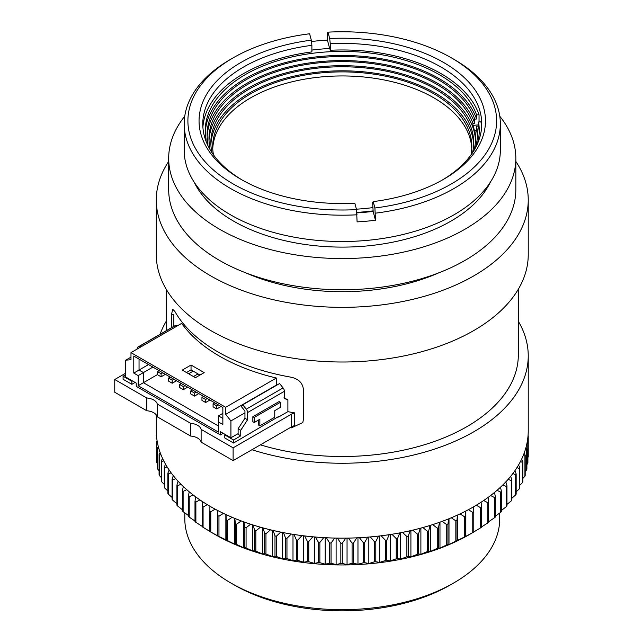 <?xml version="1.0" encoding="UTF-8"?>
<svg xmlns="http://www.w3.org/2000/svg" width="643" height="643" viewBox="0 0 643 643"><rect width="100%" height="100%" fill="white"/><g stroke="black" fill="none" stroke-linecap="round" stroke-linejoin="round"><path stroke-width="0.96" d="M471.777 148.726A129.564 74.805 0 0 0 433.88 97.857A129.564 74.805 0 0 0 294.309 81.259A129.564 74.805 0 0 0 212.745 148.726M213.468 154.842A129.564 74.805 180 0 1 212.696 146.7A129.564 74.805 180 0 1 292.686 77.586A129.564 74.805 180 0 1 433.88 93.806A129.564 74.805 180 0 1 471.825 146.7A129.564 74.805 180 0 1 471.054 154.842M212.005 152.721A131.421 75.874 180 0 1 210.84 142.65A131.421 75.874 180 0 1 291.97 72.546A131.421 75.874 180 0 1 435.19 88.999A131.421 75.874 180 0 1 473.69 142.65A131.421 75.874 180 0 1 472.525 152.721M210.888 144.675A131.421 75.874 180 0 1 293.594 76.22A131.421 75.874 180 0 1 435.19 93.042A131.421 75.874 180 0 1 473.642 144.675M209.803 149.152A133.286 76.951 180 0 1 209.731 148.79L209.731 146.765A133.286 76.951 180 0 1 208.983 138.599A133.286 76.951 180 0 1 291.255 67.507A133.286 76.951 180 0 1 436.509 84.185A133.286 76.951 180 0 1 472.91 123.36L472.91 125.385A133.286 76.951 180 0 1 474.791 132.458L474.791 130.433A133.286 76.951 180 0 1 475.547 138.599A133.286 76.951 180 0 1 473.955 150.47M209.023 140.624A133.286 76.951 180 0 1 292.886 71.172A133.286 76.951 180 0 1 436.509 88.236A133.286 76.951 180 0 1 475.498 140.624M475.402 147.93A135.143 78.028 180 0 0 477.403 134.548A135.143 78.028 180 0 0 476.632 126.221L476.632 130.272A135.143 78.028 180 0 1 477.363 136.573M476.632 126.221L478.472 126.06L478.472 122.009A136.999 79.097 180 0 1 479.268 130.505A136.999 79.097 180 0 1 477.074 144.587M372.643 207.633A136.999 79.097 180 0 1 356.407 209.176M478.472 126.06A136.999 79.097 180 0 1 479.22 132.522M242.339 180.104A139.483 80.528 180 0 1 202.778 123.922A139.483 80.528 180 0 1 243.633 66.985A139.483 80.528 180 0 1 311.887 45.331L311.887 51.906A139.483 80.528 180 0 0 243.633 73.559A139.483 80.528 180 0 0 202.899 127.21M329.658 48.506L327.432 40.147L327.432 33.058L327.994 32.15A154.36 89.12 180 0 1 451.41 57.87A154.36 89.12 180 0 1 490.344 146.041A154.36 89.12 180 0 1 374.909 207.994L375.48 220.244A158.082 91.266 180 0 1 357.098 221.875L356.527 209.626L354.832 203.244A143.204 82.674 180 0 1 241.004 179.349L241.004 179.349A143.204 82.674 180 0 1 204.787 97.736A143.204 82.674 180 0 1 311.316 40.163L311.887 45.331M454.046 59.389L451.418 57.87A154.36 89.12 180 0 1 451.418 57.87L454.046 59.389A158.082 91.266 0 0 1 500.342 123.922A158.082 91.266 0 0 1 454.046 188.463A158.082 91.266 0 0 1 375.48 213.154M356.527 209.626A154.36 89.12 180 0 1 202.537 158.765A154.36 89.12 180 0 1 233.112 57.87L230.483 59.389A158.082 91.266 0 0 0 184.187 123.922L184.187 150.245A158.082 91.266 0 0 0 281.771 234.566A158.082 91.266 0 0 0 454.046 214.778A158.082 91.266 0 0 0 500.342 150.245L500.342 123.922M184.187 123.922A158.082 91.266 0 0 0 357.098 214.786M194.154 182.138A153.741 88.758 0 0 0 450.976 221.112A153.741 88.758 0 0 0 490.376 182.138M168.683 158.347L168.683 189.54A173.578 100.212 0 0 0 275.839 282.132A173.578 100.212 0 0 0 465.002 260.407A173.578 100.212 0 0 0 515.839 189.54L515.839 158.347A173.578 100.212 180 0 1 465.002 229.205A173.578 100.212 180 0 1 275.839 250.931A173.578 100.212 180 0 1 168.683 158.347A173.578 100.212 180 0 1 184.742 116.246M156.289 199.973L156.289 254.636A185.98 107.373 0 0 0 210.759 330.558A185.98 107.373 0 0 0 413.433 353.835A185.98 107.373 0 0 0 528.241 254.636L528.241 199.973A185.98 107.373 180 0 1 413.433 299.172A185.98 107.373 180 0 1 210.759 275.895A185.98 107.373 180 0 1 156.289 199.973A185.98 107.373 180 0 1 168.683 161.425M515.839 161.425A185.98 107.373 180 0 1 528.241 199.973M171.432 327.713L171.432 314.66L172.742 309.323L174.856 311.421A176.061 101.642 0 0 0 291.383 377.256C298.633 379.024 302.628 383.003 303.375 389.208L303.375 419.574L302.829 422.523L291.383 427.868A176.061 101.642 180 0 1 290.17 427.659M518.322 289.237L518.322 354.856A176.061 101.642 180 0 1 466.754 426.735A176.061 101.642 180 0 1 260.391 444.843M156.289 414.856L156.289 430.786A185.98 107.373 0 0 0 210.759 506.708A185.98 107.373 0 0 0 413.433 529.985A185.98 107.373 0 0 0 528.241 430.786L528.241 355.868A185.98 107.373 180 0 1 251.935 449.73M518.322 321.275A185.98 107.373 180 0 1 528.241 355.868M156.418 434.853L156.289 435.022A185.98 107.373 180 0 0 156.289 435.841L156.289 435.858A185.98 107.373 180 0 1 156.289 435.841M157.085 440.72L156.546 441.508L156.546 461.754A185.98 107.373 180 0 0 156.627 462.59L156.627 442.344A185.98 107.373 180 0 1 156.546 441.508M156.627 442.344L157.334 442.143M158.323 446.62L157.479 447.97L157.479 468.217A185.98 107.373 180 0 0 157.648 469.044L157.648 448.798A185.98 107.373 180 0 1 157.479 447.97M157.648 448.798L158.821 448.436M160.139 452.519L159.086 454.392L159.086 474.638A185.98 107.373 180 0 0 159.335 475.458L159.335 455.212A185.98 107.373 180 0 1 159.086 454.392M159.335 455.212L160.951 454.681M162.542 458.403L161.353 460.742L161.353 480.988A185.98 107.373 180 0 0 161.698 481.8L161.698 461.553A185.98 107.373 180 0 1 161.353 460.742M161.698 461.553L163.724 460.846M165.54 464.238L164.286 467.003L164.286 487.249A185.98 107.373 180 0 0 164.712 488.045L164.712 467.799A185.98 107.373 180 0 1 164.286 467.003M164.712 467.799L167.124 466.898M169.133 469.993L167.871 473.152L167.871 493.398A185.98 107.373 180 0 0 168.378 494.178L168.378 473.931A185.98 107.373 180 0 1 167.871 473.152M168.378 473.931L171.142 472.838M173.305 475.651L172.091 479.164L172.091 499.41A185.98 107.373 180 0 0 172.678 500.174L172.678 479.927A185.98 107.373 180 0 1 172.091 479.164M172.678 479.927L175.764 478.625M178.047 481.181L176.929 485.015L176.929 505.261A185.98 107.373 180 0 0 177.597 506.001L177.597 485.754A185.98 107.373 180 0 1 176.929 485.015M177.597 485.754L180.972 484.243M183.359 486.566L182.379 490.689L182.379 510.936A185.98 107.373 180 0 0 183.118 511.651L183.118 491.405A185.98 107.373 180 0 1 182.379 490.689M183.118 491.405L186.751 489.677M189.219 491.782L188.407 496.163L188.407 516.409A185.98 107.373 180 0 0 189.219 517.101L189.219 496.854A185.98 107.373 180 0 1 188.407 496.163M189.219 496.854L193.085 494.901M195.609 496.814L194.99 501.411L194.99 521.666A185.98 107.373 180 0 0 195.882 522.317L195.882 502.07A185.98 107.373 180 0 1 194.99 501.411M195.882 502.07L199.941 499.9M202.505 501.628L202.119 526.673A185.98 107.373 180 0 0 203.075 527.3L203.075 507.054A185.98 107.373 180 0 1 202.119 506.427M203.075 507.054L207.295 504.651M209.899 506.21L209.755 531.431A185.98 107.373 180 0 0 210.759 532.018L210.759 532.018A185.98 107.373 180 0 0 210.775 532.026L210.775 511.78A185.98 107.373 180 0 1 209.755 511.185M210.775 511.78L215.132 509.152M217.76 510.542L217.881 535.916L210.775 532.026M215.14 534.542L210.759 532.018L215.14 534.55A179.775 103.796 0 0 0 215.14 534.55L215.14 534.542A179.775 103.796 0 0 0 469.39 534.542L473.77 532.018A185.98 107.373 180 0 1 473.77 532.018A185.98 107.373 180 0 1 472.758 532.597L465.604 536.455A185.98 107.373 180 0 1 464.519 537.001L456.98 540.602A185.98 107.373 180 0 1 455.839 541.117L448.999 544.549L447.93 544.452A185.98 107.373 180 0 1 446.74 544.918L439.973 548.117L438.494 547.973A185.98 107.373 180 0 1 437.256 548.399L430.593 551.364L428.712 551.155A185.98 107.373 180 0 1 427.426 551.541L420.892 554.274L418.609 554.001A185.98 107.373 180 0 1 417.291 554.338L410.909 556.846L408.233 556.484A185.98 107.373 180 0 1 406.882 556.774L400.669 559.064L397.615 558.598A185.98 107.373 180 0 1 396.233 558.847L390.213 560.913L386.797 560.342A185.98 107.373 180 0 1 385.39 560.535L379.587 562.408L375.809 561.701A185.98 107.373 180 0 1 374.387 561.853L368.825 563.517L364.702 562.681A185.98 107.373 180 0 1 363.271 562.778L357.966 564.257L353.513 563.268A185.98 107.373 180 0 1 352.075 563.316L347.051 564.61L342.285 563.461A185.98 107.373 180 0 1 340.838 563.461L336.112 564.586L331.057 563.268A185.98 107.373 180 0 1 329.618 563.212L325.205 564.184L319.868 562.681A185.98 107.373 180 0 1 318.438 562.577L314.355 563.405L308.761 561.709A185.98 107.373 180 0 1 307.346 561.556L303.609 562.239L297.781 560.35A185.98 107.373 180 0 1 296.375 560.141L292.999 560.704L286.955 558.606A185.98 107.373 180 0 1 285.58 558.357L282.574 558.807L276.337 556.492A185.98 107.373 180 0 1 274.987 556.195L272.359 556.541L265.961 554.009A185.98 107.373 180 0 1 264.643 553.663L262.408 553.928L255.858 551.172A185.98 107.373 180 0 1 254.58 550.778L252.747 550.979L246.068 547.989A185.98 107.373 180 0 1 244.838 547.555L243.408 547.691L236.632 544.468A185.98 107.373 180 0 1 235.451 543.986L234.43 544.082L227.59 540.618A185.98 107.373 180 0 1 226.449 540.104L218.958 536.471L218.958 516.225A185.98 107.373 180 0 1 217.881 515.67M218.958 516.225L223.41 513.371M226.063 514.617L226.449 540.104M227.59 540.618L227.59 520.372A185.98 107.373 180 0 1 226.449 519.857M227.59 520.372L232.115 517.293M234.775 518.403L235.451 523.74L235.451 543.986M236.632 544.468L236.632 524.222A185.98 107.373 180 0 1 235.451 523.74M236.632 524.222L241.205 520.918M243.866 521.899L244.838 527.308L244.838 547.555M246.068 547.989L246.068 527.742A185.98 107.373 180 0 1 244.838 527.308M246.068 527.742L250.649 524.222M253.318 525.082L254.58 530.531L254.58 550.778M255.858 551.172L255.858 530.925A185.98 107.373 180 0 1 254.58 530.531M255.858 530.925L260.415 527.196M263.083 527.935L264.643 533.417L264.643 553.663M265.961 554.009L265.961 533.762A185.98 107.373 180 0 1 264.643 533.417M265.961 533.762L270.47 529.832M273.13 530.459L274.987 535.949L274.987 556.195M276.337 556.492L276.337 536.246A185.98 107.373 180 0 1 274.987 535.949M276.337 536.246L280.774 532.115M283.434 532.645L285.58 538.111L285.58 558.357M286.955 558.606L286.955 538.36A185.98 107.373 180 0 1 285.58 538.111M286.955 538.36L291.295 534.044M293.947 534.47L296.375 539.895L296.375 560.141M297.781 560.35L297.781 540.104A185.98 107.373 180 0 1 296.375 539.895M297.781 540.104L301.985 535.611M304.637 535.932L307.346 541.31L307.346 561.556M308.761 561.709L308.761 541.462A185.98 107.373 180 0 1 307.346 541.31M308.761 541.462L312.82 536.801M315.472 537.034L318.438 542.33L318.438 562.577M319.868 562.681L319.868 542.435A185.98 107.373 180 0 1 318.438 542.33M319.868 542.435L323.75 537.62M326.403 537.765L329.618 542.965L329.618 563.212M331.057 563.268L331.057 543.022A185.98 107.373 180 0 1 329.618 542.965M331.057 543.022L334.746 538.07M337.39 538.119L340.838 543.214L340.838 563.461M342.285 563.461L342.285 543.214A185.98 107.373 180 0 1 340.838 543.214M342.285 543.214L345.765 538.135M348.41 538.095L352.075 543.07L352.075 563.316M353.513 563.268L353.513 543.022A185.98 107.373 180 0 1 352.075 543.07M353.513 543.022L356.761 537.829M359.405 537.701L363.271 542.531L363.271 562.778M364.702 562.681L364.702 542.435A185.98 107.373 180 0 1 363.271 542.531M364.702 542.435L367.7 537.146M370.352 536.921L374.387 541.607L374.387 561.853M375.809 561.701L375.809 541.454A185.98 107.373 180 0 1 374.387 541.607M375.809 541.454L378.542 536.093M381.195 535.78L385.39 540.289L385.39 560.535M386.797 560.342L386.797 540.096A185.98 107.373 180 0 1 385.39 540.289M386.797 540.096L389.256 534.671M391.909 534.261L396.233 538.601L396.233 558.847M397.615 558.598L397.615 538.352A185.98 107.373 180 0 1 396.233 538.601M397.615 538.352L399.793 532.886M402.454 532.38L406.882 536.527L406.882 556.774M408.233 556.484L408.233 536.238A185.98 107.373 180 0 1 406.882 536.527M408.233 536.238L410.121 530.756M412.79 530.137L417.291 534.092L417.291 554.338M418.609 554.001L418.609 533.754A185.98 107.373 180 0 1 417.291 534.092M418.609 533.754L420.209 528.273M422.877 527.549L427.426 531.295L427.426 551.541M428.712 551.155L428.712 530.909A185.98 107.373 180 0 1 427.426 531.295M428.712 530.909L430.014 525.452M432.675 524.616L437.256 528.152L437.256 548.399M438.494 547.973L438.494 527.726A185.98 107.373 180 0 1 437.256 528.152M438.494 527.726L439.499 522.309M442.167 521.352L446.74 524.672L446.74 544.918M447.93 544.452L447.93 524.206A185.98 107.373 180 0 1 446.74 524.672M447.93 524.206L448.637 518.853M451.298 517.768L455.839 520.87L455.839 541.117M456.98 540.602L456.98 520.356A185.98 107.373 180 0 1 455.839 520.87M456.98 520.356L457.406 515.107M460.05 513.878L464.519 516.755L464.519 537.001M465.604 536.455L465.604 516.208A185.98 107.373 180 0 1 464.519 516.755M465.604 516.208L465.757 511.064M468.385 509.69L472.758 512.35A185.98 107.373 0 0 0 473.77 511.772A185.98 107.373 0 0 0 473.787 511.764L473.674 506.764M527.967 436.597L528.233 436.669A185.98 107.373 180 0 0 528.241 435.841A185.98 107.373 180 0 1 528.241 435.841L528.241 456.088A185.98 107.373 180 0 1 528.241 456.088A185.98 107.373 180 0 1 528.233 456.916L527.903 457.358M527.051 442.923L527.807 443.148A185.98 107.373 180 0 0 527.903 442.312L527.903 462.558A185.98 107.373 180 0 1 527.807 463.394L526.89 464.543M525.476 449.224L526.705 449.602A185.98 107.373 180 0 0 526.89 448.774L526.89 469.02A185.98 107.373 180 0 1 526.705 469.848L525.194 471.592M523.265 455.453L524.929 456.008A185.98 107.373 180 0 0 525.194 455.188L525.194 475.434A185.98 107.373 180 0 1 524.929 476.254L522.839 478.488M520.412 461.602L522.494 462.341A185.98 107.373 180 0 0 522.839 461.529L522.839 481.776A185.98 107.373 180 0 1 522.494 482.588L519.825 485.24M516.932 467.646L519.391 468.57A185.98 107.373 180 0 0 519.825 467.774L519.825 488.021A185.98 107.373 180 0 1 519.391 488.817L516.16 491.831M512.841 473.561L515.646 474.687A185.98 107.373 180 0 0 516.16 473.907L516.16 494.154A185.98 107.373 180 0 1 515.646 494.933L511.868 498.229M508.147 479.332L511.265 480.659A185.98 107.373 180 0 0 511.868 479.903L511.868 500.15A185.98 107.373 180 0 1 511.265 500.905L506.949 504.433M502.866 484.926L506.274 486.47A185.98 107.373 180 0 0 506.949 485.73L506.949 505.977A185.98 107.373 180 0 1 506.274 506.716L501.427 510.429M497.015 490.336L500.68 492.096A185.98 107.373 180 0 0 501.427 491.381L501.427 511.627A185.98 107.373 180 0 1 500.68 512.342L495.335 516.192M490.617 495.536L494.507 497.513A185.98 107.373 180 0 0 495.335 496.83L495.335 517.076A185.98 107.373 180 0 1 494.507 517.76L488.672 521.714M483.697 500.503L487.78 502.705A185.98 107.373 180 0 0 488.672 502.054L488.672 522.301A185.98 107.373 180 0 1 487.78 522.952L480.884 527.348M476.278 505.229L480.522 507.657A185.98 107.373 180 0 0 481.486 507.038L481.486 527.284A185.98 107.373 180 0 1 480.522 527.903L473.602 532.058M218.958 536.471A185.98 107.373 180 0 1 217.881 535.916M184.806 512.881L184.806 518.756A157.463 90.912 0 0 0 230.917 583.04A157.463 90.912 0 0 0 453.604 583.04L453.604 583.04A157.463 90.912 0 0 0 499.724 518.756L499.724 513.034M230.917 583.04A157.463 90.912 0 0 0 230.925 583.04L234.43 585.058A152.504 88.043 0 0 0 450.1 585.066L453.604 583.04L450.1 585.058A152.504 88.043 0 0 0 450.1 585.058L450.1 585.058M207.167 136.573A135.143 78.028 180 0 1 330.606 60.868A135.143 78.028 180 0 1 474.751 123.199L472.91 123.36M209.731 146.765L208.565 146.869M206.741 142.979L207.89 142.883L207.89 145.527M206.049 141.267L206.049 138.992L205.27 139.065M474.791 130.433L476.632 130.272M478.472 122.009L480.932 121.792A139.483 80.528 180 0 1 481.631 127.21M478.472 124.887L472.91 125.385M479.043 121.961L479.043 114.719L476.584 114.936L476.584 118.987L474.751 119.148L474.751 123.199M207.89 142.883A135.143 78.028 180 0 1 207.118 134.548A135.143 78.028 180 0 1 328.854 56.914A135.143 78.028 180 0 1 474.751 119.148M205.31 132.522A136.999 79.097 180 0 1 330.462 55.748A136.999 79.097 180 0 1 476.584 118.987M206.049 138.992A136.999 79.097 180 0 1 205.262 130.505A136.999 79.097 180 0 1 328.718 51.794A136.999 79.097 180 0 1 476.584 114.936M311.887 50.074A142.585 82.32 180 0 1 329.795 48.498L330.269 50.267A139.483 80.528 180 0 1 479.043 114.719M374.909 207.994L373.213 201.613L372.643 202.521L373.117 210.872A142.585 82.32 180 0 1 356.833 212.391M233.112 57.87A154.36 89.12 180 0 1 309.613 33.782L311.316 40.163M330.269 50.267L330.269 43.692A139.483 80.528 180 0 1 481.744 123.922A139.483 80.528 180 0 1 442.191 180.104M327.994 32.15L329.698 38.532L330.269 43.692M356.889 212.897A142.585 82.32 0 0 0 373.117 211.378L373.117 210.872M375.48 220.244L373.117 211.378M311.461 41.49A158.082 91.266 180 0 1 327.432 40.147M329.698 38.532A143.204 82.674 180 0 1 472.034 85.921A143.204 82.674 180 0 1 443.525 179.349A143.204 82.674 180 0 1 373.213 201.613M499.78 116.246A173.578 100.212 180 0 1 515.839 158.347M438.791 272.833A158.885 91.732 180 0 1 245.73 272.833M160.091 334.264A185.98 107.373 180 0 1 166.207 321.275M171.432 314.66L173.843 314.314L173.843 326.322M146.757 410.74L146.757 397.985L114.759 379.507L114.759 392.262L146.757 410.74A12.402 7.161 180 0 1 157.278 416.809L190.593 436.042A12.402 7.161 180 0 1 201.114 442.119L233.112 460.597L291.416 426.936L291.416 414.18A12.402 7.161 180 0 1 294.59 412.854A173.578 100.212 180 0 1 287.887 411.665L287.887 399.833L284.399 398.491L284.399 391.298A3.721 2.146 -120 0 0 283.089 387.914L279.576 383.549L242.757 404.809L246.261 409.173A3.721 2.146 60 0 1 247.579 412.557L247.579 419.75L244.951 418.231L244.951 411.038L241.446 406.681L242.757 404.809M294.59 412.854L294.59 425.61A12.402 7.161 180 0 0 291.416 426.936M130.979 352.629L225.661 407.292L225.661 414.381L230.925 420.924L230.925 437.77L220.404 431.694L220.404 434.933L136.236 386.339L136.236 383.099L125.715 377.031L125.715 360.184L130.979 359.718L130.979 352.629L181.68 323.357A173.578 100.212 0 0 0 276.361 378.02L276.594 385.27M283.973 397.816L287.887 399.833M481.486 507.038L481.125 502.207M488.672 502.054L488.085 497.425M495.335 496.83L494.547 492.417M501.427 491.381L500.471 487.225M506.949 485.73L505.848 481.864M511.868 479.903L510.663 476.35M516.16 473.907L514.906 470.708M519.825 467.774L518.571 464.961M522.839 461.529L521.642 459.134M525.194 455.188L524.117 453.259M526.89 448.774L526.014 447.351M527.903 442.312L527.324 441.452M191.035 365.031L204.185 372.627L195.416 377.682L182.266 370.095L191.035 365.031L191.035 369.894L186.47 372.522M225.661 407.292L276.361 378.02M473.787 532.01L473.787 511.764M472.758 512.35L472.758 532.597M199.973 375.054L191.035 369.894M225.661 414.381L276.361 385.109M138.165 385.736L218.475 432.096L218.475 421.977L222.856 424.509L222.856 407.501L133.784 356.069L133.784 373.077L138.165 375.608L138.165 385.736L143.429 382.698L143.429 372.57L138.165 375.608M175.25 325.655A3.721 2.146 -120 0 0 174.711 325.824L137.883 347.083A3.721 2.146 60 0 1 138.43 346.915L175.25 325.655L178.151 325.398M291.416 414.18L233.112 447.841L233.112 460.597M233.112 447.841L201.114 429.363L201.114 442.119M190.593 436.042L190.593 423.287A12.402 7.161 180 0 1 201.114 429.363M190.593 423.287L157.278 404.053L157.278 416.809M146.757 397.985A12.402 7.161 180 0 1 157.278 404.053M114.759 379.507L125.715 373.181M465.837 536.511L465.837 511.024M152.897 367.105L143.429 372.57L139.041 370.038L139.041 359.107L133.784 356.069M230.925 420.924L244.951 412.83M218.475 421.977L218.475 415.9L222.856 413.369M218.475 426.028L143.429 382.698L157.414 374.62M148.509 364.573L133.784 373.077M222.856 418.432L218.475 415.9M125.715 360.184L130.979 357.146M223.209 433.31L220.404 434.933M244.951 418.231L238.111 428.76L238.111 433.615L230.925 437.77M135.102 382.44L131.855 384.313L123.086 379.257L123.086 376.219L131.855 381.283L131.855 384.313M287.887 411.665L278.532 417.066L278.532 416.56L233.554 443.027L224.785 437.971L224.785 434.933L225.396 434.58M278.532 417.066L278.089 416.809M480.522 507.657L480.522 527.903M141.331 346.657L138.43 346.915M137.112 349.085L137.112 348.787A3.721 2.146 60 0 1 137.883 347.083M238.111 428.76L240.739 430.271L247.579 419.75M233.554 443.027L233.554 439.997L240.739 435.841L238.111 434.322L238.111 433.615M240.739 435.841L240.739 430.271M131.855 381.283L132.466 380.921M125.715 374.7L123.086 376.219M254.154 422.531L252.844 421.776L252.844 416.712L279.142 401.529L280.452 402.285L280.452 407.349L274.754 410.636L274.754 417.219L259.852 425.819L259.852 419.244L254.154 422.531L254.154 417.468L280.452 402.285M259.852 425.819L258.542 425.063L258.542 420M233.554 439.997L224.785 434.933M159.078 370.673L157.414 371.638L161.096 373.76L162.759 372.803M170.21 377.103L168.546 378.068L172.228 380.19L173.891 379.225M181.342 383.533L179.678 384.49L183.359 386.62L185.031 385.655M198.004 373.913L193.447 376.549M192.482 389.963L190.81 390.92L194.499 393.05L196.163 392.085M203.614 396.385L201.95 397.35L205.631 399.472L207.295 398.515M214.746 402.815L213.082 403.78L216.763 405.902L218.427 404.945M252.844 416.712L254.154 417.468M457.631 540.675L457.631 515.003M161.096 373.76L161.096 376.798L165.388 374.322M161.096 376.798L157.414 374.676L157.414 371.638M172.228 380.19L172.228 383.228L176.52 380.744M188.624 373.76L193.181 371.132M172.228 383.228L168.546 381.098L168.546 378.068M183.359 386.62L183.359 389.658L187.66 387.174M183.359 389.658L179.678 387.528L179.678 384.49M194.499 393.05L194.499 396.088L198.791 393.604M194.499 396.088L190.81 393.958L190.81 390.92M205.631 399.472L205.631 402.51L209.923 400.034M205.631 402.51L201.95 400.388L201.95 397.35M216.763 405.902L216.763 408.94L221.063 406.464M216.763 408.94L213.082 406.818L213.082 403.78M487.78 502.705L487.78 522.952M448.999 544.549L448.999 518.716M494.507 497.513L494.507 517.76M439.973 548.117L439.973 522.14M500.68 492.096L500.68 512.342M430.593 551.364L430.593 525.275M506.274 486.47L506.274 506.716M420.892 554.274L420.892 528.088M511.265 480.659L511.265 500.905M410.909 556.846L410.909 530.571M515.646 474.687L515.646 494.933M400.669 559.064L400.669 532.725M519.391 468.57L519.391 488.817M390.213 560.913L390.213 534.526M522.494 462.341L522.494 482.588M379.587 562.408L379.587 535.973M524.929 456.008L524.929 476.254M368.825 563.517L368.825 537.058M526.705 449.602L526.705 469.848M357.966 564.257L357.966 537.773M527.807 443.148L527.807 463.394M347.051 564.61L347.051 538.119M528.233 436.669L528.233 456.916M528.241 456.08L528.241 435.858M336.112 564.586L336.112 538.095M325.205 564.184L325.205 537.701M314.355 563.405L314.355 536.937M303.609 562.239L303.609 535.812M292.999 560.704L292.999 534.317M282.574 558.807L282.574 532.476M272.359 556.541L272.359 530.282M262.408 553.928L262.408 527.75M252.747 550.979L252.747 524.897M243.408 547.691L243.408 521.73M234.43 544.082L234.43 518.266M225.854 540.176L225.854 514.521M217.696 535.965L217.696 510.51M209.988 531.488L203.075 527.3M202.77 526.746L195.882 522.317M194.99 521.039L189.219 517.101M188.407 515.493L183.118 511.651M182.379 509.698L177.597 506.001M176.929 503.678L172.678 500.174M172.091 497.441L168.378 494.178M167.871 491.019L164.712 488.045M164.286 484.412L161.698 481.8M161.353 477.636L159.335 475.458M159.086 470.716L157.648 469.044M157.479 463.651L156.627 462.59M291.383 427.868L291.842 426.703M284.399 391.298L247.579 412.557M283.089 387.914L246.261 409.173M166.207 289.237L166.207 330.727"/></g></svg>
